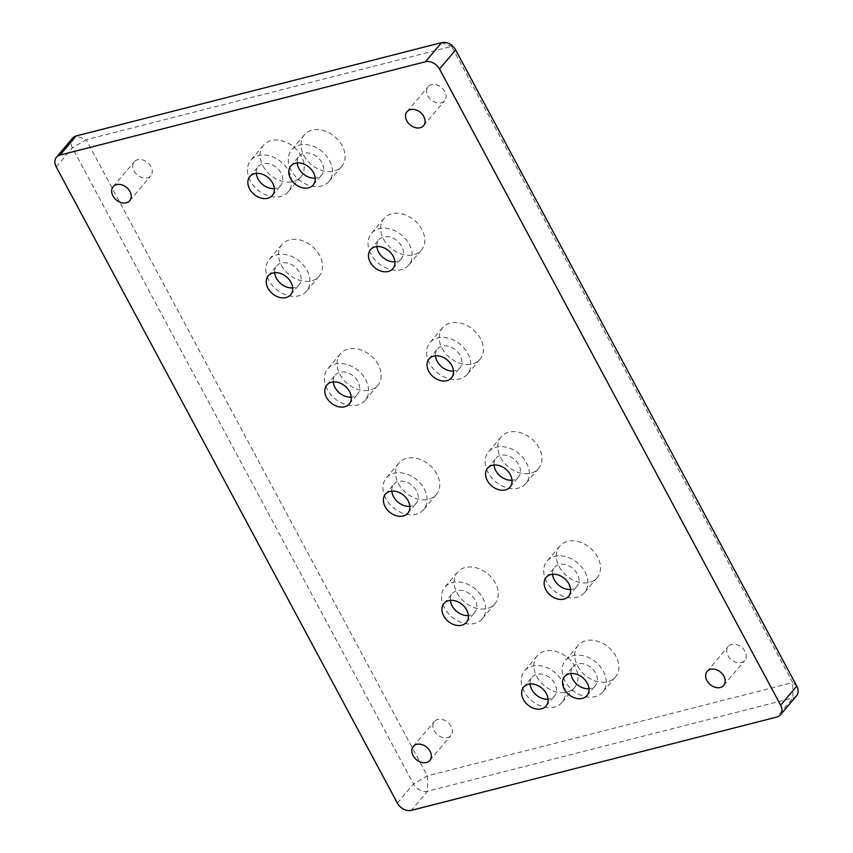 <?xml version="1.0" encoding="UTF-8"?>
<svg xmlns="http://www.w3.org/2000/svg" width="853" height="853" viewBox="0 0 853 853"><rect width="100%" height="100%" fill="white"/><g stroke="black" fill="none" stroke-linecap="round" stroke-linejoin="round"><path stroke-width="0.64" stroke-dasharray="4.26 3.2" d="M397.349 803.078L413.481 783.971L427.332 775.878L792.736 682.571L451.621 46.393L86.217 139.689L427.332 775.878L427.545 791.243A11.42 8.509 40.2 0 1 413.481 783.971L72.366 147.793A11.42 8.509 40.2 0 1 72.58 138.143M796.553 695.749A11.42 8.509 40.2 0 1 792.949 697.946L427.545 791.243L411.413 810.35M457.048 592.899A24.46 18.233 -139.8 0 0 494.9 603.785A24.46 18.233 -139.8 0 0 487.98 574.069A24.46 18.233 -139.8 0 0 457.517 572.224A24.46 18.233 -139.8 0 0 457.048 592.899M339.921 374.467A24.46 18.233 -139.8 0 0 377.783 385.353A24.46 18.233 -139.8 0 0 370.852 355.637A24.46 18.233 -139.8 0 0 340.4 353.792A24.46 18.233 -139.8 0 0 339.921 374.467M383.573 239.16A24.46 18.233 -139.8 0 0 421.435 250.046A24.46 18.233 -139.8 0 0 414.505 220.33A24.46 18.233 -139.8 0 0 384.042 218.475A24.46 18.233 -139.8 0 0 383.573 239.16M500.7 457.581A24.46 18.233 -139.8 0 0 538.552 468.478A24.46 18.233 -139.8 0 0 531.622 438.762A24.46 18.233 -139.8 0 0 501.169 436.907A24.46 18.233 -139.8 0 0 500.7 457.581M262.98 165.951A24.46 18.233 -139.8 0 0 300.842 176.848A24.46 18.233 -139.8 0 0 293.912 147.121A24.46 18.233 -139.8 0 0 263.449 145.277A24.46 18.233 -139.8 0 0 262.98 165.951M536.75 676.536A24.46 18.233 -139.8 0 0 574.613 687.433A24.46 18.233 -139.8 0 0 567.682 657.706A24.46 18.233 -139.8 0 0 537.23 655.861A24.46 18.233 -139.8 0 0 536.75 676.536M577.641 666.097A24.46 18.233 -139.8 0 0 615.493 676.983A24.46 18.233 -139.8 0 0 608.573 647.267A24.46 18.233 -139.8 0 0 578.11 645.422A24.46 18.233 -139.8 0 0 577.641 666.097M303.871 155.513A24.46 18.233 -139.8 0 0 341.722 166.41A24.46 18.233 -139.8 0 0 334.792 136.683A24.46 18.233 -139.8 0 0 304.34 134.838A24.46 18.233 -139.8 0 0 303.871 155.513M559.259 566.797A24.46 18.233 -139.8 0 0 597.111 577.694A24.46 18.233 -139.8 0 0 590.191 547.967A24.46 18.233 -139.8 0 0 559.728 546.123A24.46 18.233 -139.8 0 0 559.259 566.797M442.131 348.365A24.46 18.233 -139.8 0 0 479.994 359.262A24.46 18.233 -139.8 0 0 473.063 329.546A24.46 18.233 -139.8 0 0 442.611 327.691A24.46 18.233 -139.8 0 0 442.131 348.365M281.362 265.251A24.46 18.233 -139.8 0 0 319.225 276.137A24.46 18.233 -139.8 0 0 312.294 246.421A24.46 18.233 -139.8 0 0 281.831 244.576A24.46 18.233 -139.8 0 0 281.362 265.251M398.49 483.683A24.46 18.233 -139.8 0 0 436.341 494.569A24.46 18.233 -139.8 0 0 429.411 464.853A24.46 18.233 -139.8 0 0 398.959 463.008A24.46 18.233 -139.8 0 0 398.49 483.683M133.996 170.952A10.844 8.082 -139.8 0 0 150.768 175.782A10.844 8.082 -139.8 0 0 150.981 166.612A10.844 8.082 -139.8 0 0 134.198 161.793A10.844 8.082 -139.8 0 0 133.996 170.952M434.113 730.68A10.844 8.082 -139.8 0 0 450.896 735.51A10.844 8.082 -139.8 0 0 451.098 726.351A10.844 8.082 -139.8 0 0 434.326 721.521A10.844 8.082 -139.8 0 0 434.113 730.68M727.972 655.648A10.844 8.082 -139.8 0 0 744.744 660.478A10.844 8.082 -139.8 0 0 744.957 651.319A10.844 8.082 -139.8 0 0 728.185 646.489A10.844 8.082 -139.8 0 0 727.972 655.648M427.843 95.92A10.844 8.082 -139.8 0 0 444.626 100.75A10.844 8.082 -139.8 0 0 444.829 91.58A10.844 8.082 -139.8 0 0 428.057 86.761A10.844 8.082 -139.8 0 0 427.843 95.92M385.865 498.632A24.46 18.233 40.2 0 1 386.334 477.957A24.46 18.233 40.2 0 1 416.786 479.802A24.46 18.233 40.2 0 1 423.717 509.529A24.46 18.233 40.2 0 1 385.865 498.632M391.815 491.125A14.682 10.94 40.2 0 1 393.809 484.269A14.682 10.94 40.2 0 1 416.52 490.806A14.682 10.94 40.2 0 1 416.243 503.206A14.682 10.94 40.2 0 1 409.824 506.33M268.738 280.2A24.46 18.233 40.2 0 1 269.207 259.525A24.46 18.233 40.2 0 1 299.67 261.37A24.46 18.233 40.2 0 1 306.6 291.097A24.46 18.233 40.2 0 1 268.738 280.2M274.687 272.693A14.682 10.94 40.2 0 1 276.692 265.837A14.682 10.94 40.2 0 1 299.403 272.374A14.682 10.94 40.2 0 1 299.115 284.785A14.682 10.94 40.2 0 1 292.696 287.898M429.507 363.325A24.46 18.233 40.2 0 1 429.987 342.65A24.46 18.233 40.2 0 1 460.439 344.495A24.46 18.233 40.2 0 1 467.369 374.211A24.46 18.233 40.2 0 1 429.507 363.325M435.467 355.808A14.682 10.94 40.2 0 1 437.461 348.962A14.682 10.94 40.2 0 1 460.172 355.488A14.682 10.94 40.2 0 1 459.895 367.899A14.682 10.94 40.2 0 1 453.476 371.012M546.634 581.757A24.46 18.233 40.2 0 1 547.104 561.071A24.46 18.233 40.2 0 1 577.566 562.927A24.46 18.233 40.2 0 1 584.486 592.643A24.46 18.233 40.2 0 1 546.634 581.757M552.584 574.24A14.682 10.94 40.2 0 1 554.578 567.394A14.682 10.94 40.2 0 1 577.3 573.92A14.682 10.94 40.2 0 1 577.012 586.331A14.682 10.94 40.2 0 1 570.593 589.444M291.246 170.472A24.46 18.233 40.2 0 1 291.715 149.787A24.46 18.233 40.2 0 1 322.167 151.642A24.46 18.233 40.2 0 1 329.098 181.358A24.46 18.233 40.2 0 1 291.246 170.472M297.196 162.955A14.682 10.94 40.2 0 1 299.19 156.099A14.682 10.94 40.2 0 1 321.901 162.635A14.682 10.94 40.2 0 1 321.624 175.046A14.682 10.94 40.2 0 1 315.205 178.16M565.017 681.046A24.46 18.233 40.2 0 1 565.486 660.371A24.46 18.233 40.2 0 1 595.948 662.216A24.46 18.233 40.2 0 1 602.868 691.943A24.46 18.233 40.2 0 1 565.017 681.046M570.966 673.539A14.682 10.94 40.2 0 1 572.96 666.683A14.682 10.94 40.2 0 1 595.682 673.22A14.682 10.94 40.2 0 1 595.394 685.631A14.682 10.94 40.2 0 1 588.975 688.744M524.126 691.484A24.46 18.233 40.2 0 1 524.606 670.81A24.46 18.233 40.2 0 1 555.058 672.665A24.46 18.233 40.2 0 1 561.988 702.382A24.46 18.233 40.2 0 1 524.126 691.484M530.086 683.978A14.682 10.94 40.2 0 1 532.08 677.122A14.682 10.94 40.2 0 1 554.791 683.658A14.682 10.94 40.2 0 1 554.514 696.069A14.682 10.94 40.2 0 1 548.095 699.183M250.356 180.911A24.46 18.233 40.2 0 1 250.825 160.225A24.46 18.233 40.2 0 1 281.287 162.081A24.46 18.233 40.2 0 1 288.218 191.797A24.46 18.233 40.2 0 1 250.356 180.911M256.305 173.394A14.682 10.94 40.2 0 1 258.31 166.548A14.682 10.94 40.2 0 1 281.021 173.074A14.682 10.94 40.2 0 1 280.733 185.485A14.682 10.94 40.2 0 1 274.314 188.598M488.076 472.541A24.46 18.233 40.2 0 1 488.545 451.866A24.46 18.233 40.2 0 1 518.997 453.711A24.46 18.233 40.2 0 1 525.928 483.427A24.46 18.233 40.2 0 1 488.076 472.541M494.026 465.024A14.682 10.94 40.2 0 1 496.019 458.178A14.682 10.94 40.2 0 1 518.731 464.704A14.682 10.94 40.2 0 1 518.453 477.115A14.682 10.94 40.2 0 1 512.035 480.228M370.948 254.109A24.46 18.233 40.2 0 1 371.418 233.434A24.46 18.233 40.2 0 1 401.88 235.279A24.46 18.233 40.2 0 1 408.811 264.995A24.46 18.233 40.2 0 1 370.948 254.109M376.898 246.592A14.682 10.94 40.2 0 1 378.903 239.746A14.682 10.94 40.2 0 1 401.614 246.272A14.682 10.94 40.2 0 1 401.326 258.683A14.682 10.94 40.2 0 1 394.907 261.796M327.296 389.416A24.46 18.233 40.2 0 1 327.776 368.741A24.46 18.233 40.2 0 1 358.228 370.586A24.46 18.233 40.2 0 1 365.159 400.313A24.46 18.233 40.2 0 1 327.296 389.416M333.256 381.909A14.682 10.94 40.2 0 1 335.25 375.053A14.682 10.94 40.2 0 1 357.961 381.59A14.682 10.94 40.2 0 1 357.684 394.001A14.682 10.94 40.2 0 1 351.265 397.114M444.424 607.848A24.46 18.233 40.2 0 1 444.893 587.173A24.46 18.233 40.2 0 1 475.356 589.018A24.46 18.233 40.2 0 1 482.276 618.745A24.46 18.233 40.2 0 1 444.424 607.848M450.373 600.341A14.682 10.94 40.2 0 1 452.367 593.485A14.682 10.94 40.2 0 1 475.089 600.022A14.682 10.94 40.2 0 1 474.801 612.422A14.682 10.94 40.2 0 1 468.382 615.546M796.766 686.1L792.736 682.571L792.949 697.946L776.816 717.053M56.234 166.9L72.366 147.793L86.217 139.689L76.184 135.947M441.587 42.65L451.621 46.393L455.651 49.922M423.578 125.668L444.626 100.75M407.02 111.679L428.057 86.761M723.707 685.396L744.744 660.478M707.137 671.407L728.185 646.489M429.848 760.428L450.896 735.51M413.289 746.439L434.326 721.521M129.731 200.7L150.768 175.782M113.161 186.711L134.198 161.793M436.341 494.58L423.717 509.529M398.959 463.008L386.334 477.957M407.83 513.175L416.243 503.217M385.396 494.239L393.809 484.269M319.225 276.148L306.6 291.097M281.831 244.576L269.207 259.525M290.702 294.743L299.115 284.785M268.268 275.807L276.692 265.837M479.994 359.262L467.369 374.211M442.611 327.691L429.987 342.639M451.472 377.868L459.895 367.899M429.048 358.921L437.461 348.962M597.111 577.694L584.486 592.643M559.728 546.123L547.104 561.071M568.599 596.3L577.012 586.331M546.165 577.353L554.578 567.384M341.722 166.41L329.098 181.358M304.34 134.838L291.715 149.787M313.2 185.016L321.624 175.046M290.777 166.068L299.19 156.099M615.493 676.994L602.868 691.943M578.11 645.422L565.486 660.371M586.981 695.59L595.394 685.631M564.547 676.653L572.96 666.683M574.613 687.433L561.988 702.382M537.23 655.861L524.606 670.81M546.091 706.028L554.514 696.069M523.667 687.091L532.08 677.122M300.842 176.848L288.218 191.797M263.46 145.277L250.835 160.225M272.32 195.454L280.733 185.485M249.886 176.507L258.31 166.538M538.552 468.478L525.928 483.427M501.169 436.907L488.545 451.855M510.03 487.084L518.453 477.115M487.607 468.137L496.019 458.178M421.435 250.046L408.811 264.995M384.042 218.475L371.418 233.423M392.913 268.652L401.326 258.683M370.479 249.705L378.903 239.746M377.783 385.364L365.159 400.313M340.4 353.792L327.776 368.741M349.261 403.959L357.684 394.001M326.838 385.023L335.25 375.053M494.9 603.785L482.276 618.745M457.517 572.224L444.893 587.173M466.388 622.391L474.801 612.433M443.955 603.455L452.367 593.485"/><path stroke-width="1.28" d="M56.447 157.251L72.58 138.143A11.42 8.509 40.2 0 1 76.184 135.947L441.587 42.65A11.42 8.509 40.2 0 1 455.651 49.922L796.766 686.1A11.42 8.509 40.2 0 1 796.553 695.749L780.42 714.857A11.42 8.509 40.2 0 1 776.816 717.053L411.413 810.35A11.42 8.509 40.2 0 1 397.349 803.078L56.234 166.9A11.42 8.509 40.2 0 1 56.447 157.251A11.42 8.509 40.2 0 1 60.051 155.054L425.455 61.757A11.42 8.509 40.2 0 1 439.519 69.029L780.634 705.207A11.42 8.509 40.2 0 1 780.42 714.857M423.792 116.498A10.844 8.082 40.2 0 1 423.578 125.668A10.844 8.082 40.2 0 1 410.09 124.847A10.844 8.082 40.2 0 1 407.02 111.679A10.844 8.082 40.2 0 1 423.792 116.498M723.92 676.237A10.844 8.082 40.2 0 1 723.707 685.396A10.844 8.082 40.2 0 1 710.208 684.575A10.844 8.082 40.2 0 1 707.137 671.407A10.844 8.082 40.2 0 1 723.92 676.237M430.061 751.269A10.844 8.082 40.2 0 1 429.848 760.428A10.844 8.082 40.2 0 1 416.36 759.607A10.844 8.082 40.2 0 1 413.289 746.439A10.844 8.082 40.2 0 1 430.061 751.269M129.933 191.53A10.844 8.082 40.2 0 1 129.731 200.7A10.844 8.082 40.2 0 1 116.232 199.879A10.844 8.082 40.2 0 1 113.161 186.711A10.844 8.082 40.2 0 1 129.933 191.53M408.107 500.775A14.682 10.94 40.2 0 1 407.83 513.175A14.682 10.94 40.2 0 1 389.554 512.067A14.682 10.94 40.2 0 1 385.396 494.239A14.682 10.94 40.2 0 1 408.107 500.775M290.99 282.343A14.682 10.94 40.2 0 1 290.702 294.743A14.682 10.94 40.2 0 1 272.427 293.635A14.682 10.94 40.2 0 1 268.268 275.807A14.682 10.94 40.2 0 1 290.99 282.343M451.759 365.457A14.682 10.94 40.2 0 1 451.472 377.868A14.682 10.94 40.2 0 1 433.196 376.759A14.682 10.94 40.2 0 1 429.048 358.921A14.682 10.94 40.2 0 1 451.759 365.457M568.876 583.889A14.682 10.94 40.2 0 1 568.599 596.3A14.682 10.94 40.2 0 1 550.324 595.191A14.682 10.94 40.2 0 1 546.165 577.353A14.682 10.94 40.2 0 1 568.876 583.889M313.488 172.605A14.682 10.94 40.2 0 1 313.211 185.005A14.682 10.94 40.2 0 1 294.935 183.907A14.682 10.94 40.2 0 1 290.777 166.068A14.682 10.94 40.2 0 1 313.488 172.605M587.259 683.189A14.682 10.94 40.2 0 1 586.981 695.59A14.682 10.94 40.2 0 1 568.706 694.481A14.682 10.94 40.2 0 1 564.547 676.653A14.682 10.94 40.2 0 1 587.259 683.189M546.378 693.628A14.682 10.94 40.2 0 1 546.091 706.028A14.682 10.94 40.2 0 1 527.815 704.93A14.682 10.94 40.2 0 1 523.667 687.091A14.682 10.94 40.2 0 1 546.378 693.628M272.608 183.043A14.682 10.94 40.2 0 1 272.32 195.454A14.682 10.94 40.2 0 1 254.045 194.345A14.682 10.94 40.2 0 1 249.886 176.507A14.682 10.94 40.2 0 1 272.608 183.043M510.318 474.673A14.682 10.94 40.2 0 1 510.041 487.084A14.682 10.94 40.2 0 1 491.765 485.975A14.682 10.94 40.2 0 1 487.607 468.137A14.682 10.94 40.2 0 1 510.318 474.673M393.201 256.241A14.682 10.94 40.2 0 1 392.913 268.652A14.682 10.94 40.2 0 1 374.638 267.543A14.682 10.94 40.2 0 1 370.479 249.705A14.682 10.94 40.2 0 1 393.201 256.241M349.549 391.559A14.682 10.94 40.2 0 1 349.261 403.959A14.682 10.94 40.2 0 1 330.985 402.851A14.682 10.94 40.2 0 1 326.838 385.023A14.682 10.94 40.2 0 1 349.549 391.559M466.666 609.991A14.682 10.94 40.2 0 1 466.388 622.391A14.682 10.94 40.2 0 1 448.113 621.283A14.682 10.94 40.2 0 1 443.955 603.455A14.682 10.94 40.2 0 1 466.666 609.991M409.824 506.33A14.682 10.94 40.2 0 1 391.815 491.125M292.696 287.898A14.682 10.94 40.2 0 1 274.687 272.693M453.476 371.012A14.682 10.94 40.2 0 1 435.467 355.808M570.593 589.444A14.682 10.94 40.2 0 1 552.584 574.24M315.205 178.16A14.682 10.94 40.2 0 1 297.196 162.955M588.975 688.744A14.682 10.94 40.2 0 1 570.966 673.539M548.095 699.183A14.682 10.94 40.2 0 1 530.086 683.978M274.314 188.598A14.682 10.94 40.2 0 1 256.305 173.394M512.035 480.228A14.682 10.94 40.2 0 1 494.026 465.024M394.907 261.796A14.682 10.94 40.2 0 1 376.898 246.592M351.265 397.114A14.682 10.94 40.2 0 1 333.256 381.909M468.382 615.546A14.682 10.94 40.2 0 1 450.373 600.341M60.051 155.054L76.184 135.947M796.766 686.1L780.634 705.207M441.587 42.65L425.455 61.757M439.519 69.029L455.651 49.922"/></g></svg>
